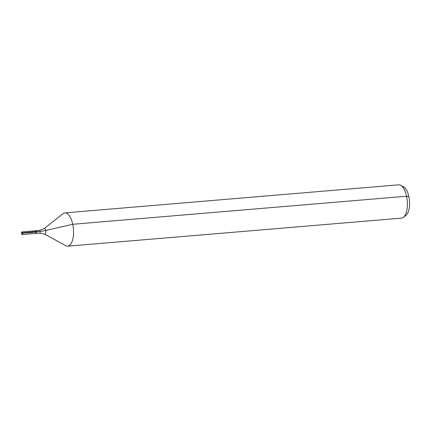 <?xml version="1.0" encoding="UTF-8"?>
<svg xmlns="http://www.w3.org/2000/svg" width="431" height="431" viewBox="0 0 431 431"><rect width="100%" height="100%" fill="white"/><g stroke="black" fill="none" stroke-linecap="round" stroke-linejoin="round"><path stroke-width="0.65" d="M35.498 232.492A1.336 0.571 -94.8 0 0 36.123 233.403A1.336 0.571 -94.8 0 0 36.581 232.023A1.336 0.571 -94.8 0 0 35.902 230.741A1.336 0.571 -94.8 0 0 35.498 232.492M44.097 228.662A2.828 1.207 -94.8 0 1 45.848 231.248A2.828 1.207 -94.8 0 1 44.549 234.087L65.744 245.708A16.707 7.111 -94.8 0 0 67.721 246.176L401.568 218.124A16.707 7.111 -94.8 0 0 403.438 217.337L406.072 215.252A14.778 6.293 -94.8 0 0 409.45 200.695A14.778 6.293 -94.8 0 0 403.691 186.909L400.749 185.292A16.707 7.111 -94.8 0 0 398.767 184.824L64.925 212.876A16.707 7.111 -94.8 0 0 63.05 213.663L44.097 228.662L39.517 230.434L22.003 231.91A1.336 0.571 -94.8 0 0 21.598 233.661A1.336 0.571 -94.8 0 0 22.223 234.572A1.336 0.571 -94.8 0 0 22.627 232.821A1.336 0.571 -94.8 0 0 22.003 231.91M403.438 217.337A16.707 7.111 -94.8 0 0 407.257 200.878A16.707 7.111 -94.8 0 0 400.749 185.292M67.721 246.176A16.707 7.111 -94.8 0 0 73.41 228.931A16.707 7.111 -94.8 0 0 64.925 212.876M44.549 234.087L39.738 233.101L36.123 233.403A1.336 0.571 -94.8 0 0 36.581 232.023A1.336 0.571 -94.8 0 0 35.902 230.741M408.852 196.584L406.578 196.229L72.731 224.282L45.734 230.456A11.136 2.828 -11.9 0 1 40.142 231.35L22.627 232.821L21.55 233.29M36.527 231.652C31.323 231.905 26.334 232.449 21.55 233.29C26.345 232.654 32.869 232.81 36.527 231.652M39.738 233.101A1.336 0.571 -94.8 0 0 40.196 231.722A1.336 0.571 -94.8 0 0 39.517 230.434M36.123 233.403L22.223 234.572"/></g></svg>
